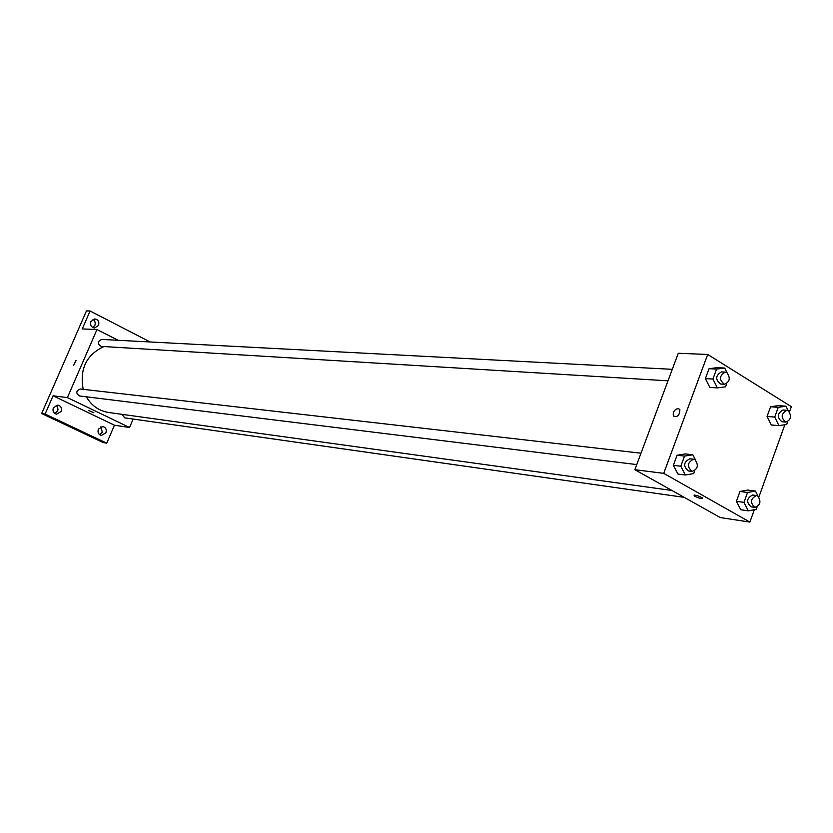 <?xml version="1.0" encoding="UTF-8"?>
<svg xmlns="http://www.w3.org/2000/svg" width="833" height="833" viewBox="0 0 833 833"><rect width="100%" height="100%" fill="white"/><g stroke="black" fill="none" stroke-linecap="round" stroke-linejoin="round"><path stroke-width="1.25" d="M99.627 434.691L102.261 432.192L100.96 426.683M92.775 327.515L94.9 325.286L95.295 323.35L94.681 320.986L93.004 319.31M54.853 413.522L57.623 410.971L57.987 409.628L57.539 406.921L56.082 405.244M133.165 419.051L129.563 427.506L114.444 425.205L106.749 443.166L103.084 442.521L41.65 413.532L86.445 310.917L90.079 310.99L150.117 341.967M106.749 443.166L45.117 414.053L41.65 413.532M45.117 414.053L53.083 395.79L67.39 397.612L96.982 329.535L82.248 328.931L90.079 310.99M75.98 360.387L73.658 365.239L75.98 360.387M90.912 321.528L94.847 318.904C98.211 319.653 99.45 321.83 98.554 325.422L94.577 328.035C91.234 327.265 90.016 325.099 90.912 321.528M98.356 429.182L102.865 426.506C105.801 427.454 106.832 429.557 105.926 432.785L101.376 435.461C98.461 434.493 97.451 432.4 98.356 429.182M53.343 407.774L57.894 405.077C60.976 406.025 62.059 408.16 61.142 411.492L56.55 414.188C53.489 413.22 52.417 411.086 53.343 407.774M114.444 425.205L53.083 395.79M103.844 346.559C86.34 354.858 79.468 369.113 83.217 389.334M86.309 396.81C91.568 405.702 99.012 410.929 108.623 412.491L671.95 490.481M129.563 427.506L67.39 397.612M96.982 329.535L118.171 340.301M122.045 414.345L124.711 417.854L684.216 497.353M672.293 369.331L101.595 339.427C97.357 341.52 97.232 343.842 101.23 346.393L668.004 380.827M641.014 453.204L80.332 389.011C75.928 390.833 75.647 393.155 79.499 395.967L636.766 464.595M93.858 412.72L88.871 410.607M73.658 365.239L76.178 360.45M754.323 509.734L749.887 522.083L720.285 517.564L634.861 469.697L678.281 353.265L707.696 354.462L791.35 406.65L789.465 411.898M749.887 522.083L663.724 473.363L634.861 469.697M663.724 473.363L707.696 354.462M678.208 408.472L679.874 409.597C679.634 415.438 677.458 417.572 673.366 415.99C672.783 412.033 674.397 409.534 678.208 408.472L679.874 409.607C679.634 415.438 677.468 417.572 673.366 415.99C672.793 412.033 674.407 409.534 678.208 408.472M740.756 509.744L736.403 501.32L739.975 491.46L747.847 490.064L739.975 491.46L736.403 501.32L740.756 509.744L748.326 510.848L743.973 502.382L747.555 492.47L755.448 491.054L758.072 496.208M709.862 387.428L705.384 378.619L709.039 368.707L717.14 367.665L709.039 368.707L705.384 378.619L709.862 387.428L717.4 387.907L712.913 379.046L716.578 369.092L724.71 368.04L727.084 372.767M784.853 424.726L758.894 497.03M677.958 474.06L673.366 465.335L677.094 455.255L685.361 453.933L677.094 455.255L673.366 465.335L677.958 474.06L685.392 474.997L680.8 466.23L684.528 456.099L692.827 454.766L695.67 460.212M771.316 424.976L767.068 416.458L770.577 406.764L778.293 405.629L770.577 406.764L767.068 416.458L771.316 424.976L778.98 425.642L774.732 417.073L778.241 407.337L785.977 406.192L788.216 410.752M695.076 496.395L694.087 495.729C694.847 494.625 697.648 495.364 702.5 497.967C702.511 499.134 700.032 498.613 695.076 496.395M787.685 421.727L786.706 424.445L778.98 425.642M786.81 410.305L782.947 410.013C777.147 413.501 776.825 417.437 781.979 421.8L785.842 422.123C791.058 419.832 791.881 416.052 788.299 410.794L786.81 410.305C781.01 413.803 780.677 417.75 785.842 422.123M774.732 417.073L767.068 416.458M778.241 407.337L770.577 406.764M785.977 406.192L778.293 405.629M757.082 506.974L756.218 509.38L748.326 510.848M756.479 495.531L752.657 495.021C746.587 498.196 746.066 502.143 751.085 506.86L754.906 507.401C760.456 505.194 761.383 501.383 757.697 495.958L756.479 495.531C750.408 498.728 749.887 502.674 754.906 507.401M743.973 502.382L736.403 501.32M747.555 492.47L739.975 491.46M755.448 491.054L747.847 490.064M726.678 383.638L725.522 386.804L717.4 387.907M725.22 372.101L721.409 371.903C715.391 375.621 715.141 379.661 720.66 384.023L724.471 384.252C729.854 381.868 730.666 378.005 726.897 372.643L725.22 372.101C719.191 375.829 718.941 379.879 724.471 384.252M712.913 379.046L705.384 378.619M716.578 369.092L709.039 368.707M724.71 368.04L717.14 367.665M694.732 470.749L693.681 473.602L685.392 474.997M693.556 459.212L689.797 458.785C683.487 462.148 683.008 466.199 688.391 470.947L692.14 471.416C697.898 469.135 698.835 465.22 694.941 459.681L693.556 459.212C687.235 462.586 686.767 466.647 692.14 471.416M680.8 466.23L673.366 465.335M684.528 456.099L677.094 455.255M692.827 454.766L685.361 453.933M694.347 495.031L694.087 495.729"/></g></svg>
